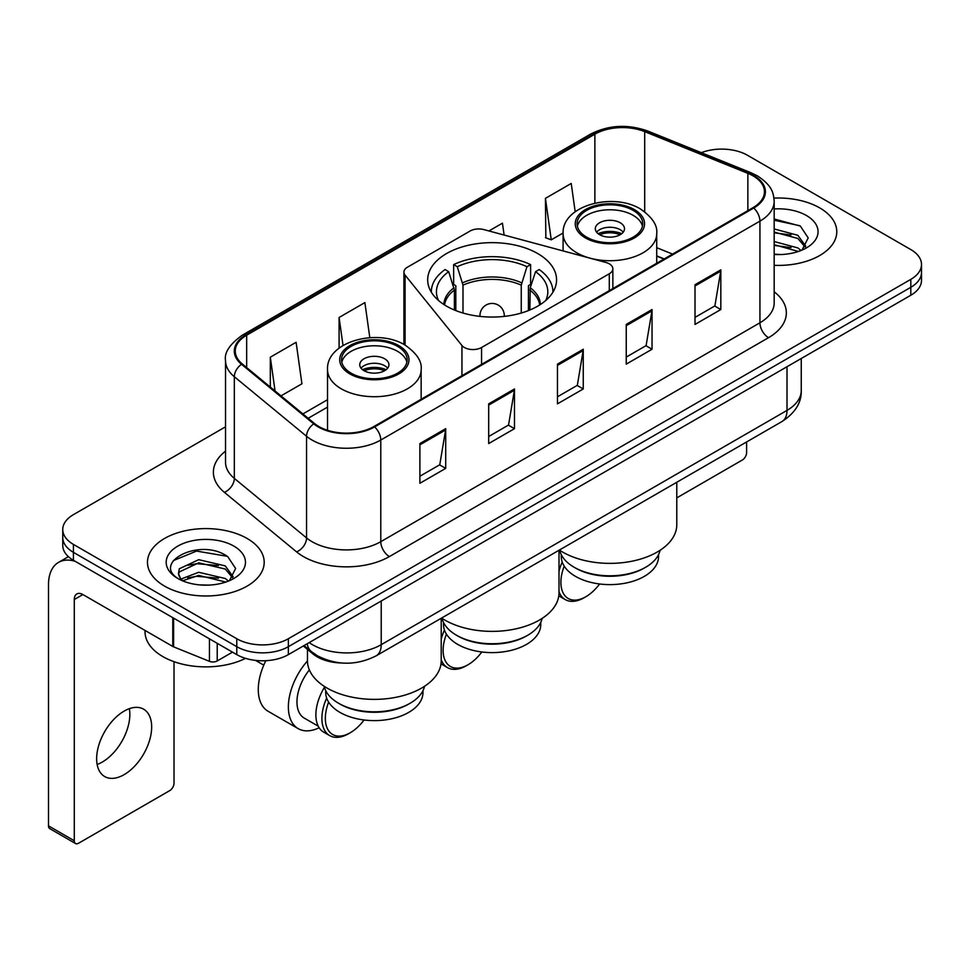 <?xml version="1.0" encoding="UTF-8"?>
<svg xmlns="http://www.w3.org/2000/svg" width="970" height="970" viewBox="0 0 970 970"><rect width="100%" height="100%" fill="white"/><g stroke="black" fill="none" stroke-linecap="round" stroke-linejoin="round"><path stroke-width="1.45" d="M609.293 263.828A12.161 7.02 0 0 0 605.838 262.433L483.872 229.599A12.161 7.02 0 0 0 470.147 230.993L407.497 267.162A12.161 7.02 0 0 0 403.932 272.121A12.161 7.02 0 0 0 405.072 275.092L461.95 345.502A12.161 7.02 0 0 0 481.569 347.502L609.293 273.758A12.161 7.02 0 0 0 612.858 268.787A12.161 7.02 0 0 0 609.293 263.828M537.695 253.546A64.444 37.2 0 0 0 467.467 245.483A64.444 37.2 0 0 0 427.685 279.857A64.444 37.2 0 0 0 446.564 306.156A64.444 37.2 0 0 0 516.78 314.231A64.444 37.2 0 0 0 556.562 279.857A64.444 37.2 0 0 0 537.695 253.546M663.965 259.063L656.714 256.128M341.792 662.995A36.472 21.061 180 0 1 313.092 654.022L303.331 645.971M225.537 426.824L73.429 514.633A36.472 21.061 0 0 0 62.747 529.523L62.747 545.407A36.472 21.061 0 0 0 73.429 560.296L236.777 654.617A36.472 21.061 0 0 0 288.369 654.617L910.818 295.244A36.472 21.061 0 0 0 921.5 280.354L921.5 272.412A36.472 21.061 0 0 1 910.818 287.302A36.472 21.061 0 0 0 921.5 272.412L921.5 264.47A36.472 21.061 0 0 0 910.818 249.581L747.47 155.273A36.472 21.061 0 0 0 701.346 152.678M62.747 529.523A36.472 21.061 0 0 0 73.429 544.412L236.777 638.733A36.472 21.061 0 0 0 288.369 638.733L288.369 646.675L910.818 287.302L288.369 646.675A36.472 21.061 0 0 1 236.777 646.675A36.472 21.061 0 0 0 288.369 646.675L288.369 654.617M73.429 544.412L73.429 552.354L236.777 646.675L73.429 552.354A36.472 21.061 0 0 1 62.747 537.465A36.472 21.061 0 0 0 73.429 552.354L73.429 560.296M819.686 207.883A58.358 33.695 0 0 0 773.975 198.11A58.358 33.695 0 0 1 819.686 207.883A58.358 33.695 0 0 1 836.783 231.709A58.358 33.695 0 0 0 819.686 207.883M247.095 538.459A58.358 33.695 0 0 0 183.5 531.16A58.358 33.695 0 0 0 147.476 562.285A58.358 33.695 0 0 0 164.56 586.11A58.358 33.695 0 0 0 228.168 593.422A58.358 33.695 0 0 0 264.192 562.285A58.358 33.695 0 0 0 247.095 538.459A58.358 33.695 0 0 0 183.5 531.16A58.358 33.695 0 0 0 147.476 562.285A58.358 33.695 0 0 0 164.56 586.11A58.358 33.695 0 0 0 228.168 593.422A58.358 33.695 0 0 0 264.192 562.285A58.358 33.695 0 0 0 247.095 538.459M753.059 175.861A38.909 22.468 180 0 1 764.445 191.745A38.909 22.468 180 0 1 753.059 207.629L373.911 426.533A38.909 22.468 180 0 1 314.522 423.526L242.294 363.968A38.909 22.468 180 0 1 235.261 351.091A38.909 22.468 180 0 1 246.659 335.208L594.877 134.163A38.909 22.468 180 0 1 644.698 131.641L747.858 173.351A38.909 22.468 180 0 1 753.059 175.861M753.738 175.473A39.879 23.025 0 0 0 748.416 172.89L645.256 131.192A39.879 23.025 0 0 0 594.186 133.763L245.968 334.808A39.879 23.025 0 0 0 241.506 364.296L313.734 423.854A39.879 23.025 0 0 0 374.602 426.921L753.738 208.029A39.879 23.025 0 0 0 753.738 175.473M419.901 443.557L419.901 483.266L445.703 468.377L445.703 428.667L419.901 443.557M419.901 476.221L439.774 464.751L445.594 429.989A9.724 5.614 -120 0 0 445.703 428.667M439.592 464.848L445.703 468.377M488.686 403.847L488.686 443.557L514.476 428.667L514.476 388.958L488.686 403.847M488.686 436.512L508.547 425.042L514.379 390.279A9.724 5.614 -120 0 0 514.476 388.958M508.377 425.139L514.476 428.667M695.017 284.719L695.017 324.429L720.819 309.539L720.819 269.83L695.017 284.719M695.017 317.384L714.89 305.914L720.71 271.151A9.724 5.614 -120 0 0 720.819 269.83M714.708 306.011L720.819 309.539M626.244 324.429L626.244 364.138L652.034 349.248L652.034 309.539L626.244 324.429M626.244 357.093L646.105 345.623L651.937 310.861A9.724 5.614 -120 0 0 652.034 309.539M645.935 345.72L652.034 349.248M557.459 364.138L557.459 403.847L583.261 388.958L583.261 349.248L557.459 364.138M557.459 396.803L577.332 385.332L583.152 350.57A9.724 5.614 -120 0 0 583.261 349.248M577.15 385.429L583.261 388.958M774.181 265.319A58.358 33.695 0 0 0 836.783 231.709A58.358 33.695 0 0 1 774.181 265.319M288.369 638.733L910.818 279.36A36.472 21.061 0 0 0 921.5 264.47M280.985 395.881L301.925 383.793L296.105 342.301L270.315 357.19L270.315 387.078M504.109 235.043L502.436 223.173L488.941 230.957M575.186 211.739L571.221 183.463L545.431 198.353L545.843 237.82M369.812 337.669L364.878 302.591L339.088 317.481L339.088 348.145M545.431 198.353L551.251 239.845L563.109 232.994M551.251 239.845L545.431 237.662M339.088 317.481L343.016 345.453M270.315 357.19L275.056 390.983M774.181 254.164L780.995 254.54M774.181 241.554L797.849 247.92L801.062 250.49M774.181 244.707L798.419 251.46M774.181 228.944L797.849 235.31L805.743 246.21M774.181 232.097L797.849 238.462L805.112 247.035M774.181 254.455A39.637 22.88 0 0 0 806.446 247.883A39.637 22.88 0 0 0 806.446 215.522A39.637 22.88 0 0 0 774.181 208.95M801.996 250.102L808.204 237.905L800.359 226.071L774.181 218.99M774.181 220.214L799.813 225.719M774.181 232.812L791.047 234.982M774.181 245.422L791.047 247.592M676.781 497.877L742.305 460.035A6.075 3.504 120 0 0 746.609 452.59L746.609 441.956M527.801 635.204L526.516 635.956A48.633 28.081 0 0 1 457.731 635.956L456.446 635.204A50.452 29.136 0 0 0 527.801 635.204A50.452 29.136 0 0 0 542.157 618.387M443.496 622.364L443.496 624.534A48.633 28.081 0 0 0 457.731 644.395A48.633 28.081 0 0 0 510.741 650.47A48.633 28.081 0 0 0 540.763 624.534L540.763 622.364M454.396 310.012L454.396 290.103L448.686 271.648A55.69 32.155 0 0 0 438.549 300.518M455.815 310.594L455.815 285.689L453.657 284.44L453.657 264.592A60.795 35.102 0 0 1 530.602 264.592L526.965 266.689A55.69 32.155 0 0 0 457.282 266.689L462.993 285.144L462.993 313.043M521.254 313.043L521.254 285.144L526.965 266.689M441.592 618.048A66.869 38.606 0 0 0 444.842 620.072A66.869 38.606 0 0 0 517.713 628.439A66.869 38.606 0 0 0 558.999 592.767L558.999 550.269M530.602 264.592L530.602 284.44L528.432 285.689L528.432 310.594M448.686 271.648L445.06 269.551A60.795 35.102 0 0 0 431.335 291.764A60.795 35.102 0 0 0 431.335 292.2L431.335 291.764M457.282 266.689L453.657 264.592M552.912 291.764L552.912 292.188A60.795 35.102 0 0 0 552.912 291.764A60.795 35.102 0 0 0 539.199 269.551L535.561 271.648L530.25 287.775L529.85 310.012M545.71 300.518A55.69 32.155 0 0 0 535.561 271.648M442.09 618.387A50.452 29.136 0 0 0 456.446 635.204L457.731 635.956M446.418 634.125A35.259 20.358 120 0 0 443.12 650.349A35.259 20.358 120 0 0 468.049 664.741A35.259 20.358 120 0 0 481.835 651.973M441.217 659.745A37.697 21.764 120 0 0 447.485 667.602A37.697 21.764 120 0 0 466.327 665.735L468.049 664.741M440.998 663.844A37.697 21.764 120 0 0 441.471 664.123L447.485 667.602M444.442 630.051A37.697 21.764 120 0 0 441.217 639.181M442.296 619.199A37.697 21.764 120 0 0 441.217 621.055M633.119 210.369A32.822 18.951 0 0 0 597.35 206.258A32.822 18.951 0 0 0 577.077 223.767A32.822 18.951 0 0 0 586.692 237.165A32.822 18.951 0 0 0 622.473 241.275A32.822 18.951 0 0 0 642.734 223.767A32.822 18.951 0 0 0 633.119 210.369M642.455 226.252A32.822 18.951 0 0 0 633.119 215.328A32.822 18.951 0 0 0 599.363 210.781A32.822 18.951 0 0 0 577.368 226.252M660.085 550.293A50.585 29.197 180 0 1 645.668 567.256L644.298 568.044A48.633 28.081 180 0 1 575.513 568.044L574.143 567.256A50.585 29.197 180 0 1 559.738 550.293M658.545 554.622L658.545 556.537A48.633 28.081 180 0 1 628.524 582.473A48.633 28.081 180 0 1 575.513 576.386A48.633 28.081 180 0 1 561.278 556.537L561.278 554.622M645.668 567.256A50.585 29.197 180 0 1 574.143 567.256L575.513 568.044M559.375 550.051A66.869 38.606 0 0 0 562.624 552.063A66.869 38.606 0 0 0 635.495 560.43A66.869 38.606 0 0 0 676.781 524.77L676.781 482.272M620.23 222.773A14.586 8.427 0 0 0 604.322 220.942A14.586 8.427 0 0 0 595.313 228.726A14.586 8.427 0 0 0 599.593 234.679A14.586 8.427 0 0 0 615.489 236.51A14.586 8.427 0 0 0 624.498 228.726A14.586 8.427 0 0 0 620.23 222.773M623.201 232.206A14.586 8.427 0 0 0 620.23 229.72A14.586 8.427 0 0 0 596.623 232.206M598.126 233.697A19.448 11.228 180 0 1 620.836 233.333L620.836 234.303M599.715 234.752A17.023 9.833 180 0 1 619.09 234.352L620.836 233.333M618.799 235.407L619.09 234.352M564.2 566.128A35.259 20.358 120 0 0 560.903 582.339A35.259 20.358 120 0 0 585.832 596.744A35.259 20.358 120 0 0 599.618 583.976M558.999 591.749A37.697 21.764 120 0 0 565.267 599.593A37.697 21.764 120 0 0 584.122 597.726L585.832 596.744M558.781 595.835A37.697 21.764 120 0 0 559.253 596.126L565.267 599.593M562.224 562.054A37.697 21.764 120 0 0 558.999 571.172M559.993 551.336A37.697 21.764 120 0 0 558.999 553.045M397.554 346.363A32.822 18.951 0 0 0 361.774 342.264A32.822 18.951 0 0 0 341.513 359.773A32.822 18.951 0 0 0 351.128 373.171A32.822 18.951 0 0 0 386.909 377.281A32.822 18.951 0 0 0 407.17 359.773A32.822 18.951 0 0 0 397.554 346.363M406.891 362.246A32.822 18.951 0 0 0 397.554 351.334A32.822 18.951 0 0 0 363.798 346.787A32.822 18.951 0 0 0 341.792 362.246M424.52 686.287A50.585 29.197 180 0 1 410.104 703.262L408.734 704.05A48.633 28.081 180 0 1 339.949 704.05L338.578 703.262A50.585 29.197 180 0 1 324.162 686.287M422.968 690.628L422.968 692.531A48.633 28.081 180 0 1 392.947 718.479A48.633 28.081 180 0 1 339.949 712.392A48.633 28.081 180 0 1 325.702 692.531L325.702 690.628M410.104 703.262A50.585 29.197 180 0 1 338.578 703.262L339.949 704.05M307.466 649.391L307.466 660.764A66.869 38.606 0 0 0 327.06 688.069A66.869 38.606 0 0 0 399.931 696.436A66.869 38.606 0 0 0 441.217 660.764L441.217 618.266M384.654 358.779A14.586 8.427 0 0 0 368.758 356.948A14.586 8.427 0 0 0 359.749 364.732A14.586 8.427 0 0 0 364.029 370.685A14.586 8.427 0 0 0 379.925 372.516A14.586 8.427 0 0 0 388.934 364.732A14.586 8.427 0 0 0 384.654 358.779M387.636 368.212A14.586 8.427 0 0 0 384.654 365.726A14.586 8.427 0 0 0 361.046 368.212M362.55 369.691A19.448 11.228 180 0 1 385.272 369.34L385.272 370.31M364.15 370.758A17.023 9.833 180 0 1 383.514 370.358L385.272 369.34M383.235 371.413L383.514 370.358M265.841 660.691A47.421 27.378 120 0 0 258.275 689.561A47.421 27.378 120 0 0 268.096 711.265L298.19 728.64A47.421 27.378 -60 0 1 288.369 706.936A47.421 27.378 -60 0 1 307.466 660.958M319.142 727.755A47.421 27.378 -60 0 1 298.19 728.64M328.636 702.135A35.259 20.358 120 0 0 325.338 718.346A35.259 20.358 120 0 0 350.267 732.738A35.259 20.358 120 0 0 364.053 719.982M326.66 698.048A37.697 21.764 120 0 0 321.894 718.346A37.697 21.764 120 0 0 329.703 735.599A37.697 21.764 120 0 0 348.545 733.732L350.267 732.738M318.245 726.178L304.265 718.115A35.259 20.358 -60 0 1 296.965 701.965A35.259 20.358 -60 0 1 309.369 669.906M324.429 687.342A37.697 21.764 120 0 0 315.88 714.878A37.697 21.764 120 0 0 323.689 732.132L329.703 735.599M129.35 708.67A38.909 22.468 -60 0 1 102.335 762.032A38.909 22.468 -60 0 1 97.145 764.469M124.16 774.63A38.909 22.468 120 0 0 149.574 740.352A38.909 22.468 120 0 0 143.608 709.179A38.909 22.468 120 0 0 124.16 711.095A38.909 22.468 120 0 0 98.734 745.384A38.909 22.468 120 0 0 104.699 776.558A38.909 22.468 120 0 0 124.16 774.63M217.219 643.316L217.219 660.946L232.485 652.131M75.248 561.351A48.633 28.081 -120 0 0 58.576 562.357A48.633 28.081 -120 0 0 48.5 584.619L48.5 825.858L74.29 840.747L74.29 599.521A12.161 7.02 60 0 1 76.812 593.955A12.161 7.02 60 0 1 82.886 594.549L172.781 646.456L172.781 617.66M74.29 840.747A6.075 3.504 120 0 0 75.551 843.536L49.761 828.647A6.075 3.504 -60 0 1 48.5 825.858M75.551 843.536A6.075 3.504 120 0 0 78.594 843.233L169.726 790.623A6.075 3.504 120 0 0 174.018 783.178L174.018 661.685M217.219 660.946A6.075 3.504 180 0 1 209.435 661.334L173.594 646.844A6.075 3.504 180 0 1 172.781 646.456M145.039 630.439L145.039 631.785A60.795 35.102 0 0 0 162.851 656.593A60.795 35.102 0 0 0 245.555 658.351M199.238 584.849L208.404 585.128M181.026 579.041L198.717 572.288L225.258 578.496L228.471 581.066M182.651 580.739L198.717 575.44L225.84 582.048M181.305 580.266L178.456 573.609A27.475 15.859 0 0 0 182.893 580.945M178.456 573.609L179.292 568.796L198.717 559.678L225.258 565.886L233.152 576.786M178.529 573.997L179.292 571.948L198.717 562.83L225.258 569.038L232.533 577.611M229.417 580.678L235.625 568.493L227.768 556.659C199.965 536.665 150.544 563 179.074 579.151L179.22 579.248M233.855 546.11A39.637 22.88 0 0 0 177.801 546.11A39.637 22.88 0 0 0 177.801 578.472A39.637 22.88 0 0 0 233.855 578.472A39.637 22.88 0 0 0 233.855 546.11M173.278 560.624L196.558 551.081L227.235 556.295M187.816 565.267L196.558 563.691L218.456 565.558M187.816 577.877L196.558 576.289L218.456 578.168M313.092 652.943L313.092 654.022M405.072 275.092L405.072 345.114M461.95 345.502L461.95 375.705M481.569 347.502L481.569 364.38M609.293 273.758L609.293 290.636M309.175 642.601A48.633 28.081 0 0 0 312.437 644.686A48.633 28.081 0 0 0 381.222 644.686L787.01 410.395A48.633 28.081 0 0 0 801.256 390.546C801.62 402.611 795.182 412.941 781.978 421.538L376.178 655.817A24.323 14.041 60 0 0 381.222 644.686L381.222 601M787.01 366.721L787.01 410.395A24.323 14.041 60 0 1 781.978 421.538M307.199 643.74A24.323 16.26 129.5 0 0 311.443 651.646L304.059 645.559M910.818 295.244L910.818 279.36M236.777 654.617L236.777 638.733M774.181 291.8A60.795 35.102 180 0 1 768.531 337.681L389.382 556.574A12.161 7.02 60 0 1 380.786 541.684L759.934 322.792A48.633 28.081 0 0 0 774.181 302.931L774.181 201.275A48.633 28.081 180 0 1 759.934 221.136A12.161 7.02 -120 0 0 753.738 208.029M389.382 556.574A60.795 35.102 180 0 1 303.416 556.574A60.795 35.102 180 0 1 296.602 551.894L224.373 492.336A60.795 35.102 180 0 1 225.537 451.147M312.013 541.684A48.633 28.081 0 0 0 380.786 541.684L380.786 440.028A48.633 28.081 180 0 1 306.556 436.282L234.328 376.724A48.633 28.081 180 0 1 225.537 360.622L225.537 462.278A48.633 28.081 0 0 0 234.328 478.38L306.556 537.938A48.633 28.081 0 0 0 312.013 541.684M774.181 201.275C773.393 192.921 772.617 185.973 757.412 175.861L751.022 172.757A12.161 5.699 112 0 0 748.416 172.89M751.022 172.757L647.863 131.059C627.723 123.93 608.614 124.96 590.512 134.151A12.161 7.02 60 0 1 594.186 133.763M245.968 334.808A12.161 7.02 -120 0 0 242.294 335.196C229.672 344.277 224.094 352.74 225.537 360.622M241.506 364.296A12.161 8.136 129.5 0 0 234.328 376.724L234.328 478.38A12.161 8.136 -50.5 0 1 224.373 492.336M647.863 131.059A12.161 5.699 112 0 0 645.256 131.192M313.734 423.854A12.161 8.136 129.5 0 0 306.556 436.282L306.556 537.938A12.161 8.136 -50.5 0 1 296.602 551.894M374.602 426.921A12.161 7.02 60 0 1 380.786 440.028L759.934 221.136L759.934 322.792A12.161 7.02 60 0 0 768.531 337.681M246.659 335.208L246.659 367.569M747.858 173.351L747.858 210.635M644.698 131.641L644.698 211.787M672.574 254.104L656.714 247.689M594.877 134.163L594.877 203.142M327.533 399.701L302.882 413.935M557.459 365.399L583.152 350.57M626.244 325.69L651.937 310.861M695.017 285.98L720.71 271.151M488.686 405.108L514.379 390.279M419.901 444.818L445.594 429.989M454.396 290.103A47.663 27.512 0 0 0 444.587 304.968M521.254 285.144A47.663 27.512 0 0 0 462.993 285.144M453.996 287.775A48.233 27.851 0 0 0 443.896 304.531M521.654 282.803A48.233 27.851 0 0 0 462.593 282.803M540.351 304.531A48.233 27.851 0 0 0 530.25 287.775M539.672 304.968A47.663 27.512 0 0 0 529.85 290.103M480.041 316.402A12.161 7.02 180 0 1 479.968 315.589L479.968 316.39M504.279 316.39L504.279 315.589A12.161 7.02 180 0 1 504.206 316.402M585.407 237.917A34.653 20.006 0 0 0 634.416 237.917A34.653 20.006 0 0 0 634.416 209.617A34.653 20.006 0 0 0 585.407 209.617A34.653 20.006 0 0 0 585.407 237.917M656.714 263.246L656.714 233.697A46.815 27.027 180 0 1 627.82 258.663A46.815 27.027 180 0 1 576.811 252.806A46.815 27.027 180 0 1 563.097 233.697L563.097 250.927M349.843 373.911A34.653 20.006 0 0 0 398.84 373.911A34.653 20.006 0 0 0 398.84 345.623A34.653 20.006 0 0 0 349.843 345.623A34.653 20.006 0 0 0 349.843 373.911M421.15 399.252L421.15 369.691A46.815 27.027 180 0 1 392.256 394.669A46.815 27.027 180 0 1 341.246 388.8A46.815 27.027 180 0 1 327.533 369.691L327.533 430.292M74.29 599.521L82.886 594.549M173.594 618.132L173.594 646.844M209.435 661.334L209.435 638.818M403.932 272.121L403.932 344.471M612.858 268.787L612.858 288.575M376.178 655.817C356.608 665.65 337.039 665.65 317.481 655.817L311.443 651.646M801.256 390.546L801.256 358.5M590.512 134.151L242.294 335.196M327.533 407.109L308.169 418.288M664.232 258.917L656.714 255.874M504.279 315.589A12.161 12.161 0 0 0 486.043 305.065A12.161 12.161 0 0 0 479.968 315.589M656.714 233.697C657.745 225.452 652.337 217.231 640.491 209.011C612.894 191.939 561.472 205.64 563.097 233.697M421.15 369.691C422.18 361.458 416.773 353.225 404.926 345.017C377.33 327.945 325.908 341.646 327.533 369.691M263.767 665.153L255.51 660.376M58.576 562.357L68.409 556.683"/></g></svg>
